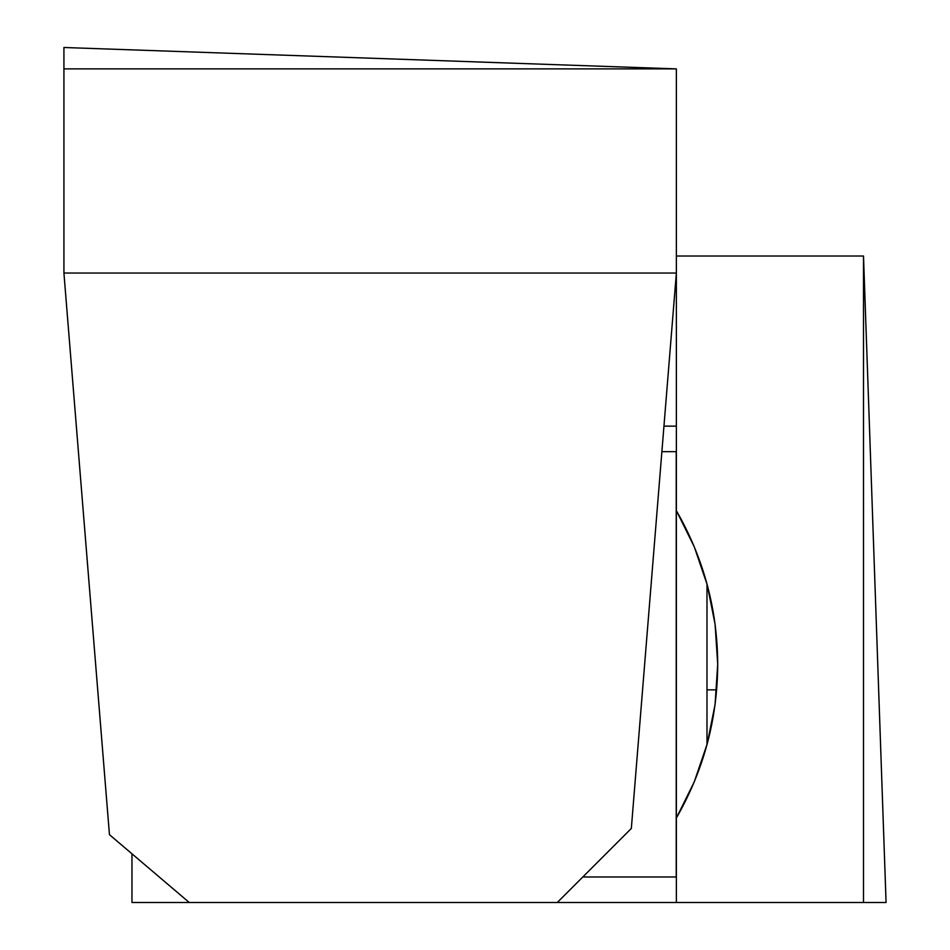 <?xml version="1.0" encoding="UTF-8"?>
<svg xmlns="http://www.w3.org/2000/svg" width="950" height="950" viewBox="0 0 950 950"><rect width="100%" height="100%" fill="white"/><g stroke="black" fill="none" stroke-linecap="round" stroke-linejoin="round"><path stroke-width="1.43" d="M717.713 664.323C717.44 719.186 703.665 770.414 676.364 817.998L676.364 902.5L676.364 817.998L694.224 781.969L707.204 743.898L715.077 704.461L717.713 664.323L715.077 624.197L707.204 584.749L694.224 546.689L676.364 510.649L676.364 256.025L676.364 510.649C703.665 558.232 717.44 609.461 717.713 664.323M661.889 451.666L676.222 451.666L676.222 876.981L582.801 876.981L676.364 876.981L676.364 451.666L676.364 876.981L676.364 451.666L661.889 451.666M676.364 273.042L676.364 426.146L663.955 426.146L676.364 426.146L676.364 273.042L63.923 273.042L63.923 68.887L676.364 68.887L676.364 256.025L863.502 256.025L676.364 256.025L676.364 68.887L63.923 68.887L63.923 47.5L676.364 68.887L63.923 47.5L63.923 273.042L109.452 834.67L189.252 902.5L863.502 902.5L863.502 256.025L863.502 902.5L886.077 902.5L863.502 256.025L886.077 902.5L557.282 902.5L631.334 828.447L557.282 902.5L189.252 902.5L109.452 834.67L63.923 273.042L676.364 273.042L631.334 828.447L676.364 273.042M676.364 509.806L676.364 819.185M131.967 853.812L131.967 902.5L557.282 902.5L189.252 902.5L109.452 834.67L189.252 902.5L131.967 902.5L131.967 853.812M868.383 395.723L867.611 373.552M533.235 63.887L513.048 63.187M631.334 828.447L557.282 902.5L631.334 828.447M716.656 689.842L706.99 689.842L706.99 583.977L706.99 689.842L716.656 689.842M706.99 744.669L706.99 689.842"/></g></svg>
